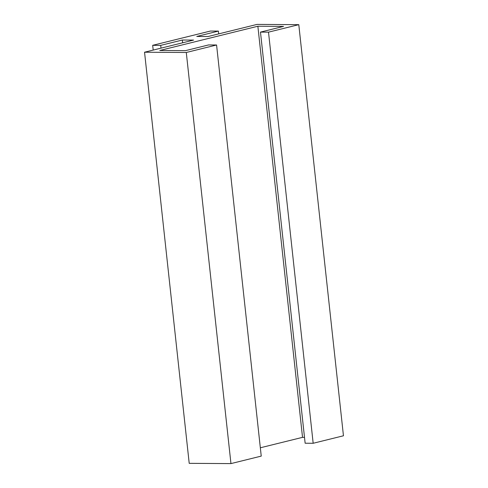 <?xml version="1.0" encoding="UTF-8"?>
<svg xmlns="http://www.w3.org/2000/svg" width="488" height="488" viewBox="0 0 488 488"><rect width="100%" height="100%" fill="white"/><g stroke="black" fill="none" stroke-linecap="round" stroke-linejoin="round"><path stroke-width="0.73" d="M182.646 42.798L182.347 40.022L193.584 40.089L144.546 52.216L189.21 463.338L230.952 463.6L261.239 456.109L216.581 44.994L186.288 52.484L230.952 463.6M144.546 52.216L186.288 52.484M260.476 32.104L305.14 443.22L313.168 443.275L343.454 435.784L298.79 24.662L268.504 32.153L260.476 32.104L283.552 26.395L257.865 26.236L159.783 50.484L185.471 50.648L208.553 44.939L216.581 44.994M260.336 447.783L302.529 437.352L304.5 437.364M257.865 26.236L302.529 437.352M268.504 32.153L313.168 443.275M298.79 24.662L257.048 24.4L208.01 36.527L196.768 36.454L218.404 31.104L218.709 33.879M218.404 31.104L210.377 31.055L152.683 45.317L153.202 50.075M182.347 40.022L160.711 45.372L161.016 48.147M160.711 45.372L152.683 45.317"/></g></svg>
